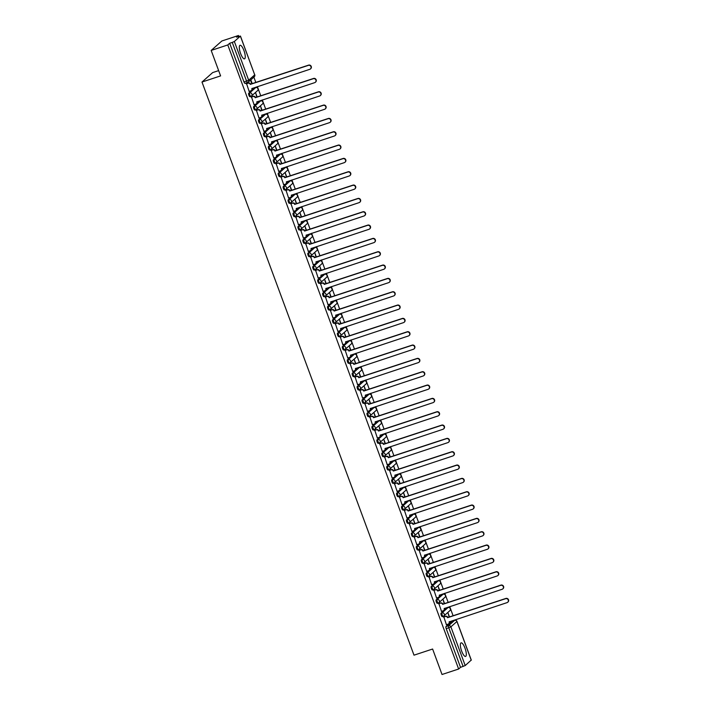 <?xml version="1.0" encoding="UTF-8"?>
<svg xmlns="http://www.w3.org/2000/svg" width="710" height="710" viewBox="0 0 710 710"><rect width="100%" height="100%" fill="white"/><g stroke="black" fill="none" stroke-linecap="round" stroke-linejoin="round"><path stroke-width="1.06" d="M464.997 648.168A7.153 2.059 71.7 0 0 461.083 642.852A7.153 2.059 71.7 0 0 461.669 651.114A7.153 2.059 71.7 0 0 465.574 656.439A7.153 2.059 71.7 0 0 464.997 648.168M243.947 50.587A7.153 2.059 71.7 0 0 240.033 45.271A7.153 2.059 71.7 0 0 240.61 53.543A7.153 2.059 71.7 0 0 244.524 58.859A7.153 2.059 71.7 0 0 243.947 50.587M447.229 607.822A1.837 0.524 71.7 0 0 447.167 607.831A1.837 0.524 71.7 0 0 447.114 607.866L441.07 613.209A1.837 0.524 71.7 0 0 441.274 615.295A1.837 0.524 71.7 0 0 442.277 616.662A1.837 0.524 71.7 0 0 442.33 616.626L443.129 616.369M442.303 594.492A1.837 0.524 71.7 0 0 442.232 594.501A1.837 0.524 71.7 0 0 442.179 594.536L436.135 599.879A1.837 0.524 71.7 0 0 436.339 601.965A1.837 0.524 71.7 0 0 437.342 603.331A1.837 0.524 71.7 0 0 437.404 603.296L438.194 603.038M437.369 581.162A1.837 0.524 71.7 0 0 437.307 581.17A1.837 0.524 71.7 0 0 437.245 581.197L431.201 586.549A1.837 0.524 71.7 0 0 431.405 588.634A1.837 0.524 71.7 0 0 432.408 590.001A1.837 0.524 71.7 0 0 432.47 589.966L433.26 589.699M432.434 567.822A1.837 0.524 71.7 0 0 432.372 567.831A1.837 0.524 71.7 0 0 432.31 567.867L426.275 573.21A1.837 0.524 71.7 0 0 426.479 575.304A1.837 0.524 71.7 0 0 427.482 576.662A1.837 0.524 71.7 0 0 427.535 576.635L428.334 576.369M427.509 554.492A1.837 0.524 71.7 0 0 427.438 554.501A1.837 0.524 71.7 0 0 427.385 554.537L421.341 559.879A1.837 0.524 71.7 0 0 421.545 561.965A1.837 0.524 71.7 0 0 422.548 563.332A1.837 0.524 71.7 0 0 422.601 563.296L423.4 563.039M422.574 541.162A1.837 0.524 71.7 0 0 422.503 541.171A1.837 0.524 71.7 0 0 422.45 541.197L416.406 546.549A1.837 0.524 71.7 0 0 416.61 548.635A1.837 0.524 71.7 0 0 417.613 550.001A1.837 0.524 71.7 0 0 417.675 549.966L418.465 549.7M417.64 527.832A1.837 0.524 71.7 0 0 417.578 527.832A1.837 0.524 71.7 0 0 417.515 527.867L411.472 533.219A1.837 0.524 71.7 0 0 411.685 535.304A1.837 0.524 71.7 0 0 412.688 536.662A1.837 0.524 71.7 0 0 412.741 536.636L413.539 536.37M412.705 514.493A1.837 0.524 71.7 0 0 412.643 514.501A1.837 0.524 71.7 0 0 412.59 514.537L406.546 519.88A1.837 0.524 71.7 0 0 406.75 521.965A1.837 0.524 71.7 0 0 407.753 523.332A1.837 0.524 71.7 0 0 407.806 523.297L408.605 523.039M407.78 501.162A1.837 0.524 71.7 0 0 407.709 501.171A1.837 0.524 71.7 0 0 407.655 501.207L401.611 506.549A1.837 0.524 71.7 0 0 401.816 508.635A1.837 0.524 71.7 0 0 402.818 510.002A1.837 0.524 71.7 0 0 402.881 509.966L403.67 509.709M402.845 487.832A1.837 0.524 71.7 0 0 402.783 487.841A1.837 0.524 71.7 0 0 402.721 487.868L396.677 493.219A1.837 0.524 71.7 0 0 396.89 495.305A1.837 0.524 71.7 0 0 397.884 496.672A1.837 0.524 71.7 0 0 397.946 496.636L398.736 496.37M397.911 474.493A1.837 0.524 71.7 0 0 397.848 474.502A1.837 0.524 71.7 0 0 397.786 474.537L391.751 479.88A1.837 0.524 71.7 0 0 391.955 481.975A1.837 0.524 71.7 0 0 392.958 483.332A1.837 0.524 71.7 0 0 393.012 483.306L393.81 483.04M392.985 461.163A1.837 0.524 71.7 0 0 392.914 461.172A1.837 0.524 71.7 0 0 392.861 461.207L386.817 466.55A1.837 0.524 71.7 0 0 387.021 468.635A1.837 0.524 71.7 0 0 388.024 470.002A1.837 0.524 71.7 0 0 388.077 469.967L388.876 469.709M388.05 447.832A1.837 0.524 71.7 0 0 387.98 447.841A1.837 0.524 71.7 0 0 387.926 447.868L381.882 453.22A1.837 0.524 71.7 0 0 382.086 455.305A1.837 0.524 71.7 0 0 383.089 456.672A1.837 0.524 71.7 0 0 383.151 456.636L383.941 456.37M383.116 434.502A1.837 0.524 71.7 0 0 383.054 434.502A1.837 0.524 71.7 0 0 382.992 434.538L376.957 439.889A1.837 0.524 71.7 0 0 377.161 441.975A1.837 0.524 71.7 0 0 378.164 443.342A1.837 0.524 71.7 0 0 378.217 443.306L379.016 443.04M378.181 421.163A1.837 0.524 71.7 0 0 378.119 421.172A1.837 0.524 71.7 0 0 378.066 421.207L372.022 426.55A1.837 0.524 71.7 0 0 372.226 428.636A1.837 0.524 71.7 0 0 373.229 430.003A1.837 0.524 71.7 0 0 373.283 429.976L374.081 429.71M373.256 407.833A1.837 0.524 71.7 0 0 373.185 407.842A1.837 0.524 71.7 0 0 373.132 407.877L367.088 413.22A1.837 0.524 71.7 0 0 367.292 415.306A1.837 0.524 71.7 0 0 368.295 416.672A1.837 0.524 71.7 0 0 368.357 416.637L369.147 416.38M368.321 394.503A1.837 0.524 71.7 0 0 368.259 394.511A1.837 0.524 71.7 0 0 368.197 394.538L362.153 399.89A1.837 0.524 71.7 0 0 362.366 401.975A1.837 0.524 71.7 0 0 363.36 403.342A1.837 0.524 71.7 0 0 363.422 403.307L364.212 403.04M363.387 381.172A1.837 0.524 71.7 0 0 363.325 381.172A1.837 0.524 71.7 0 0 363.272 381.208L357.228 386.551A1.837 0.524 71.7 0 0 357.432 388.645A1.837 0.524 71.7 0 0 358.435 390.003A1.837 0.524 71.7 0 0 358.488 389.976L359.287 389.71M358.461 367.833A1.837 0.524 71.7 0 0 358.39 367.842A1.837 0.524 71.7 0 0 358.337 367.878L352.293 373.22A1.837 0.524 71.7 0 0 352.497 375.306A1.837 0.524 71.7 0 0 353.5 376.673A1.837 0.524 71.7 0 0 353.553 376.637L354.352 376.38M353.527 354.503A1.837 0.524 71.7 0 0 353.465 354.512A1.837 0.524 71.7 0 0 353.402 354.547L347.359 359.89A1.837 0.524 71.7 0 0 347.563 361.976A1.837 0.524 71.7 0 0 348.566 363.342A1.837 0.524 71.7 0 0 348.628 363.307L349.418 363.05M348.592 341.173A1.837 0.524 71.7 0 0 348.53 341.182A1.837 0.524 71.7 0 0 348.468 341.208L342.433 346.56A1.837 0.524 71.7 0 0 342.637 348.645A1.837 0.524 71.7 0 0 343.64 350.012A1.837 0.524 71.7 0 0 343.693 349.977L344.492 349.711M343.667 327.834A1.837 0.524 71.7 0 0 343.596 327.842A1.837 0.524 71.7 0 0 343.542 327.878L337.498 333.221A1.837 0.524 71.7 0 0 337.703 335.315A1.837 0.524 71.7 0 0 338.705 336.673A1.837 0.524 71.7 0 0 338.759 336.647L339.558 336.38M338.732 314.503A1.837 0.524 71.7 0 0 338.661 314.512A1.837 0.524 71.7 0 0 338.608 314.548L332.564 319.89A1.837 0.524 71.7 0 0 332.768 321.976A1.837 0.524 71.7 0 0 333.771 323.343A1.837 0.524 71.7 0 0 333.833 323.307L334.623 323.05M333.798 301.173A1.837 0.524 71.7 0 0 333.736 301.182A1.837 0.524 71.7 0 0 333.673 301.209L327.63 306.56A1.837 0.524 71.7 0 0 327.842 308.646A1.837 0.524 71.7 0 0 328.836 310.013A1.837 0.524 71.7 0 0 328.899 309.977L329.697 309.711M328.863 287.843A1.837 0.524 71.7 0 0 328.801 287.843A1.837 0.524 71.7 0 0 328.748 287.878L322.704 293.23A1.837 0.524 71.7 0 0 322.908 295.316A1.837 0.524 71.7 0 0 323.911 296.673A1.837 0.524 71.7 0 0 323.964 296.647L324.763 296.381M323.938 274.504A1.837 0.524 71.7 0 0 323.866 274.513A1.837 0.524 71.7 0 0 323.813 274.548L317.769 279.891A1.837 0.524 71.7 0 0 317.973 281.976A1.837 0.524 71.7 0 0 318.976 283.343A1.837 0.524 71.7 0 0 319.038 283.308L319.828 283.05M319.003 261.173A1.837 0.524 71.7 0 0 318.941 261.182A1.837 0.524 71.7 0 0 318.879 261.218L312.835 266.561A1.837 0.524 71.7 0 0 313.039 268.646A1.837 0.524 71.7 0 0 314.042 270.013A1.837 0.524 71.7 0 0 314.104 269.977L314.894 269.72M314.068 247.843A1.837 0.524 71.7 0 0 314.006 247.852A1.837 0.524 71.7 0 0 313.944 247.879L307.909 253.23A1.837 0.524 71.7 0 0 308.113 255.316A1.837 0.524 71.7 0 0 309.116 256.683A1.837 0.524 71.7 0 0 309.169 256.647L309.968 256.381M309.143 234.504A1.837 0.524 71.7 0 0 309.072 234.513A1.837 0.524 71.7 0 0 309.019 234.548L302.975 239.891A1.837 0.524 71.7 0 0 303.179 241.986A1.837 0.524 71.7 0 0 304.182 243.344A1.837 0.524 71.7 0 0 304.235 243.317L305.034 243.051M304.208 221.174A1.837 0.524 71.7 0 0 304.137 221.183A1.837 0.524 71.7 0 0 304.084 221.218L298.04 226.561A1.837 0.524 71.7 0 0 298.244 228.647A1.837 0.524 71.7 0 0 299.247 230.013A1.837 0.524 71.7 0 0 299.309 229.978L300.099 229.72M299.274 207.844A1.837 0.524 71.7 0 0 299.212 207.852A1.837 0.524 71.7 0 0 299.15 207.879L293.106 213.231A1.837 0.524 71.7 0 0 293.319 215.316A1.837 0.524 71.7 0 0 294.322 216.683A1.837 0.524 71.7 0 0 294.375 216.648L295.174 216.381M294.339 194.513A1.837 0.524 71.7 0 0 294.277 194.513A1.837 0.524 71.7 0 0 294.224 194.549L288.18 199.9A1.837 0.524 71.7 0 0 288.384 201.986A1.837 0.524 71.7 0 0 289.387 203.353A1.837 0.524 71.7 0 0 289.44 203.317L290.239 203.051M289.414 181.174A1.837 0.524 71.7 0 0 289.343 181.183A1.837 0.524 71.7 0 0 289.289 181.219L283.246 186.561A1.837 0.524 71.7 0 0 283.45 188.647A1.837 0.524 71.7 0 0 284.453 190.014A1.837 0.524 71.7 0 0 284.515 189.987L285.305 189.721M284.479 167.844A1.837 0.524 71.7 0 0 284.417 167.853A1.837 0.524 71.7 0 0 284.355 167.888L278.311 173.231A1.837 0.524 71.7 0 0 278.515 175.317A1.837 0.524 71.7 0 0 279.518 176.684A1.837 0.524 71.7 0 0 279.58 176.648L280.37 176.391M279.545 154.514A1.837 0.524 71.7 0 0 279.483 154.523A1.837 0.524 71.7 0 0 279.42 154.549L273.385 159.901A1.837 0.524 71.7 0 0 273.59 161.987A1.837 0.524 71.7 0 0 274.592 163.353A1.837 0.524 71.7 0 0 274.646 163.318L275.445 163.052M274.619 141.184A1.837 0.524 71.7 0 0 274.548 141.184A1.837 0.524 71.7 0 0 274.495 141.219L268.451 146.562A1.837 0.524 71.7 0 0 268.655 148.656A1.837 0.524 71.7 0 0 269.658 150.014A1.837 0.524 71.7 0 0 269.711 149.987L270.51 149.721M269.685 127.844A1.837 0.524 71.7 0 0 269.614 127.853A1.837 0.524 71.7 0 0 269.56 127.889L263.517 133.232A1.837 0.524 71.7 0 0 263.721 135.317A1.837 0.524 71.7 0 0 264.723 136.684A1.837 0.524 71.7 0 0 264.786 136.648L265.575 136.391M264.75 114.514A1.837 0.524 71.7 0 0 264.688 114.523A1.837 0.524 71.7 0 0 264.626 114.559L258.591 119.901A1.837 0.524 71.7 0 0 258.795 121.987A1.837 0.524 71.7 0 0 259.798 123.354A1.837 0.524 71.7 0 0 259.851 123.318L260.65 123.061M259.816 101.184A1.837 0.524 71.7 0 0 259.753 101.193A1.837 0.524 71.7 0 0 259.7 101.219L253.656 106.571A1.837 0.524 71.7 0 0 253.861 108.657A1.837 0.524 71.7 0 0 254.863 110.023A1.837 0.524 71.7 0 0 254.917 109.988L255.715 109.722M254.89 87.845A1.837 0.524 71.7 0 0 254.819 87.854A1.837 0.524 71.7 0 0 254.766 87.889L248.722 93.232A1.837 0.524 71.7 0 0 248.926 95.326A1.837 0.524 71.7 0 0 249.929 96.684A1.837 0.524 71.7 0 0 249.991 96.658L250.781 96.391M453.14 615.854L449.714 606.588M448.205 602.515L444.779 593.258M443.271 589.185L439.845 579.919M438.345 575.854L434.919 566.589M433.411 562.524L429.985 553.259M428.476 549.185L425.05 539.919M423.55 535.855L420.116 526.589M418.616 522.524L415.19 513.259M413.681 509.185L410.256 499.929M408.747 495.855L405.321 486.59M403.821 482.525L400.396 473.259M398.887 469.195L395.461 459.929M393.952 455.855L390.527 446.59M389.027 442.525L385.601 433.26M384.092 429.195L380.666 419.93M379.158 415.856L375.732 406.599M374.232 402.526L370.798 393.26M369.298 389.195L365.872 379.93M364.363 375.865L360.937 366.6M359.429 362.526L356.003 353.269M354.503 349.196L351.077 339.93M349.568 335.865L346.143 326.6M344.634 322.535L341.208 313.27M339.708 309.196L336.274 299.931M334.774 295.866L331.348 286.6M329.839 282.536L326.414 273.27M324.905 269.196L321.479 259.94M319.979 255.866L316.553 246.601M315.045 242.536L311.619 233.27M310.11 229.206L306.685 219.94M305.185 215.867L301.75 206.601M300.25 202.536L296.824 193.271M295.316 189.206L291.89 179.941M290.381 175.867L286.955 166.61M285.455 162.537L282.03 153.271M280.521 149.207L277.095 139.941M275.586 135.876L272.161 126.611M270.661 122.537L267.226 113.28M265.726 109.207L262.301 99.941M260.792 95.877L257.366 86.611M255.857 82.546L253.861 77.141M238.808 36.432L238.462 35.5L236.572 37.169L240.45 36.059L234.353 41.491L248.677 80.203L254.721 74.861L240.397 36.148M218.644 70.618L212.663 72.589L201.986 82.04L220.597 75.899L211.181 50.428L227.786 44.943L458.633 669.015L442.028 674.5L432.612 649.029L414.001 655.17L201.986 82.04M211.181 50.428L221.857 40.985L238.462 35.5M471.209 660.105L465.21 665.563L460.524 667.347L446.208 628.634A1.837 0.524 -108.3 0 1 445.995 626.539L452.039 621.197L454.631 620.345A1.837 0.524 -108.3 0 1 454.684 620.309A1.837 0.524 -108.3 0 1 454.764 620.309M460.524 667.347L458.633 669.015M229.676 43.274L244 81.987L248.677 80.203A1.837 1.748 48.5 0 1 247.639 82.466A1.837 0.524 -108.3 0 1 247.586 82.502A1.837 0.524 -108.3 0 1 246.583 81.135L232.259 42.422L229.676 43.274L227.786 44.943M232.259 42.422L234.353 41.491M246.53 83.558L249.148 91.386M257.197 97.066L255.715 93.063L256.816 97.19M251.464 96.888L254.073 104.716M262.123 110.396L260.65 106.393L261.75 110.52M256.399 110.227L259.008 118.055M267.058 123.726L265.575 119.724L266.676 123.851M261.324 123.558L263.942 131.385M271.992 137.057L270.51 133.063L271.611 137.19M266.259 136.888L268.877 144.716M276.927 150.396L275.445 146.393L276.545 150.52M271.193 150.227L273.803 158.046M281.852 163.726L280.37 159.723L281.48 163.85M276.128 163.557L278.737 171.385M286.787 177.056L285.305 173.054L286.405 177.18M281.053 176.888L283.672 184.715M291.721 190.395L290.239 186.393L291.34 190.52M285.988 190.218L288.597 198.046M296.647 203.726L295.174 199.723L296.274 203.85M290.923 203.557L293.532 211.385M301.581 217.056L300.099 213.053L301.2 217.18M295.848 216.887L298.466 224.715M306.516 230.386L305.034 226.392L306.134 230.519M300.783 230.217L303.401 238.045M311.45 243.725L309.968 239.723L311.069 243.849M305.717 243.557L308.326 251.375M316.376 257.055L314.894 253.053L316.003 257.18M310.652 256.887L313.261 264.715M321.31 270.386L319.828 266.383L320.929 270.51M315.577 270.217L318.195 278.045M326.245 283.725L324.763 279.722L325.863 283.849M320.512 283.547L323.121 291.375M331.171 297.055L329.697 293.052L330.798 297.179M325.446 296.886L328.055 304.705M336.105 310.385L334.623 306.383L335.723 310.51M330.372 310.217L332.99 318.044M341.04 323.716L339.558 319.713L340.658 323.84M335.306 323.547L337.916 331.375M345.965 337.055L344.492 333.052L345.592 337.179M340.241 336.877L342.85 344.705M350.9 350.385L349.418 346.382L350.518 350.509M345.166 350.216L347.785 358.044M355.834 363.715L354.352 359.713L355.453 363.839M350.101 363.547L352.719 371.374M360.769 377.045L359.287 373.052L360.387 377.179M355.036 376.877L357.645 384.705M365.694 390.385L364.221 386.382L365.322 390.509M359.97 390.216L362.579 398.035M370.629 403.715L369.147 399.712L370.247 403.839M364.896 403.546L367.514 411.374M375.563 417.045L374.081 413.042L375.182 417.169M369.83 416.877L372.439 424.704M380.489 430.384L379.016 426.382L380.116 430.508M374.765 430.207L377.374 438.034M385.423 443.714L383.941 439.712L385.042 443.839M379.69 443.546L382.308 451.374M390.358 457.045L388.876 453.042L389.976 457.169M384.625 456.876L387.243 464.704M395.292 470.375L393.81 466.381L394.911 470.508M389.559 470.206L392.168 478.034M400.218 483.714L398.736 479.711L399.845 483.838M394.494 483.546L397.103 491.364M405.153 497.044L403.67 493.042L404.771 497.169M399.419 496.876L402.037 504.703M410.087 510.375L408.605 506.372L409.705 510.499M404.354 510.206L406.963 518.034M415.013 523.714L413.539 519.711L414.64 523.838M409.288 523.536L411.898 531.364M419.947 537.044L418.465 533.041L419.566 537.168M414.214 536.875L416.832 544.694M424.882 550.374L423.4 546.372L424.5 550.498M419.148 550.206L421.767 558.033M429.816 563.704L428.334 559.702L429.435 563.829M424.083 563.536L426.692 571.364M434.742 577.044L433.26 573.041L434.369 577.168M429.017 576.866L431.627 584.694M439.676 590.374L438.194 586.371L439.295 590.498M433.943 590.205L436.561 598.033M444.611 603.704L443.129 599.702L444.229 603.828M438.878 603.535L441.487 611.363M449.536 617.034L448.063 613.041L449.164 617.167M443.812 616.866L446.421 624.693M252.263 83.727L250.825 79.839M250.506 80.115L251.881 83.851M244 81.987A1.837 0.524 71.7 0 0 244.994 83.354A1.837 0.524 71.7 0 0 245.056 83.318L247.524 82.511M249.015 91.43L250.799 90.844A1.837 1.748 -131.5 0 0 251.828 88.581L309.782 69.314A2.112 2.006 -131.5 0 0 310.802 66.341A2.112 2.006 -131.5 0 0 308.335 65.382L250.284 84.392A1.837 1.748 -131.5 0 0 247.985 83.239L248.26 82.99A1.837 1.748 48.5 0 1 250.559 84.144L308.61 65.134A2.112 2.006 48.5 0 1 310.589 68.799M246.405 83.602L248.26 82.99M251.828 88.581L252.094 88.351A1.837 1.748 48.5 0 1 251.509 90.374M246.201 83.824L247.985 83.239M253.949 104.76L255.724 104.175A1.837 1.748 -131.5 0 0 256.763 101.912L314.716 82.644A2.112 2.006 -131.5 0 0 315.737 79.68A2.112 2.006 -131.5 0 0 313.261 78.712L255.218 97.723A1.837 1.748 -131.5 0 0 252.911 96.569L253.195 96.32A1.837 1.748 48.5 0 1 255.493 97.483L313.545 78.464A2.112 2.006 48.5 0 1 315.524 82.129M251.34 96.933L253.195 96.32M257.047 101.681A1.837 1.748 48.5 0 1 256.443 103.713M251.136 97.155L252.911 96.569M258.884 118.091L260.659 117.505A1.837 1.748 -131.5 0 0 261.697 115.251L319.651 95.974A2.112 2.006 -131.5 0 0 320.663 93.01A2.112 2.006 -131.5 0 0 318.195 92.043L260.144 111.062A1.837 1.748 -131.5 0 0 257.845 109.899L258.12 109.659A1.837 1.748 48.5 0 1 260.428 110.813L318.47 91.794A2.112 2.006 48.5 0 1 320.45 95.459M256.266 110.263L258.12 109.659M261.981 115.011A1.837 1.748 48.5 0 1 261.378 117.043M256.07 110.485L257.845 109.899M263.809 131.43L265.593 130.844A1.837 1.748 -131.5 0 0 266.632 128.581L324.585 109.304A2.112 2.006 -131.5 0 0 325.597 106.34A2.112 2.006 -131.5 0 0 323.13 105.373L265.079 124.392A1.837 1.748 -131.5 0 0 262.78 123.229L263.055 122.99A1.837 1.748 48.5 0 1 265.354 124.143L323.405 105.133A2.112 2.006 48.5 0 1 325.384 108.79M261.2 123.602L263.055 122.99M266.907 128.341A1.837 1.748 48.5 0 1 266.303 130.374M260.996 123.824L262.78 123.229M268.744 144.76L270.528 144.174A1.837 1.748 -131.5 0 0 271.557 141.911L329.511 122.644A2.112 2.006 -131.5 0 0 330.532 119.679A2.112 2.006 -131.5 0 0 328.055 118.712L270.013 137.722A1.837 1.748 -131.5 0 0 267.705 136.569L267.989 136.32A1.837 1.748 48.5 0 1 270.288 137.483L328.339 118.463A2.112 2.006 48.5 0 1 330.319 122.129M266.135 136.932L267.989 136.32M271.557 141.911L271.823 141.68A1.837 1.748 48.5 0 1 271.238 143.704M265.93 137.154L267.705 136.569M273.678 158.09L275.453 157.505A1.837 1.748 -131.5 0 0 276.492 155.241L334.445 135.974A2.112 2.006 -131.5 0 0 335.466 133.01A2.112 2.006 -131.5 0 0 332.99 132.042L274.939 151.061A1.837 1.748 -131.5 0 0 272.64 149.899L272.915 149.65A1.837 1.748 48.5 0 1 275.223 150.813L333.265 131.794A2.112 2.006 48.5 0 1 335.253 135.459M271.06 150.263L272.915 149.65M276.492 155.241L276.749 155.02A1.837 1.748 48.5 0 1 276.172 157.043M270.865 150.484L272.64 149.899M278.613 171.421L280.388 170.835A1.837 1.748 -131.5 0 0 281.426 168.581L339.38 149.304A2.112 2.006 -131.5 0 0 340.392 146.34A2.112 2.006 -131.5 0 0 337.924 145.373L279.873 164.392A1.837 1.748 -131.5 0 0 277.575 163.229L277.85 162.989A1.837 1.748 48.5 0 1 280.148 164.143L338.2 145.133A2.112 2.006 48.5 0 1 340.179 148.789M275.995 163.602L277.85 162.989M281.426 168.581L281.684 168.35A1.837 1.748 48.5 0 1 281.107 170.373M275.799 163.815L277.575 163.229M283.538 184.76L285.322 184.174A1.837 1.748 -131.5 0 0 286.352 181.911L344.306 162.643A2.112 2.006 -131.5 0 0 345.326 159.67A2.112 2.006 -131.5 0 0 342.859 158.712L284.808 177.722A1.837 1.748 -131.5 0 0 282.509 176.568L282.784 176.32A1.837 1.748 48.5 0 1 285.083 177.473L343.134 158.463A2.112 2.006 48.5 0 1 345.113 162.129M280.929 176.932L282.784 176.32M286.352 181.911L286.618 181.68A1.837 1.748 48.5 0 1 286.032 183.704M280.725 177.154L282.509 176.568M288.473 198.09L290.248 197.504A1.837 1.748 -131.5 0 0 291.286 195.241L349.24 175.974A2.112 2.006 -131.5 0 0 350.261 173.009A2.112 2.006 -131.5 0 0 347.785 172.042L289.742 191.052A1.837 1.748 -131.5 0 0 287.435 189.898L287.719 189.65A1.837 1.748 48.5 0 1 290.017 190.812L348.069 171.793A2.112 2.006 48.5 0 1 350.048 175.459M285.864 190.262L287.719 189.65M291.57 195.01A1.837 1.748 48.5 0 1 290.967 197.034M285.66 190.484L287.435 189.898M293.408 211.42L295.183 210.834A1.837 1.748 -131.5 0 0 296.221 208.58L354.175 189.304A2.112 2.006 -131.5 0 0 355.186 186.339A2.112 2.006 -131.5 0 0 352.719 185.372L294.668 204.391A1.837 1.748 -131.5 0 0 292.369 203.229L292.644 202.98A1.837 1.748 48.5 0 1 294.952 204.143L352.994 185.124A2.112 2.006 48.5 0 1 354.973 188.789M290.789 203.593L292.644 202.98M296.505 208.341A1.837 1.748 48.5 0 1 295.901 210.373M290.594 203.814L292.369 203.229M298.333 224.759L300.117 224.165A1.837 1.748 -131.5 0 0 301.155 221.91L359.109 202.634A2.112 2.006 -131.5 0 0 360.121 199.67A2.112 2.006 -131.5 0 0 357.654 198.702L299.602 217.721A1.837 1.748 -131.5 0 0 297.304 216.559L297.579 216.319A1.837 1.748 48.5 0 1 299.877 217.473L357.929 198.463A2.112 2.006 48.5 0 1 359.908 202.119M295.724 216.932L297.579 216.319M301.43 221.671A1.837 1.748 48.5 0 1 300.827 223.703M295.52 217.154L297.304 216.559M303.268 238.09L305.043 237.504A1.837 1.748 -131.5 0 0 306.081 235.241L364.035 215.973A2.112 2.006 -131.5 0 0 365.055 213A2.112 2.006 -131.5 0 0 362.579 212.041L304.537 231.052A1.837 1.748 -131.5 0 0 302.229 229.898L302.513 229.649A1.837 1.748 48.5 0 1 304.812 230.812L362.863 211.793A2.112 2.006 48.5 0 1 364.842 215.458M300.658 230.262L302.513 229.649M306.081 235.241L306.347 235.01A1.837 1.748 48.5 0 1 305.761 237.033M300.454 230.484L302.229 229.898M308.202 251.42L309.977 250.834A1.837 1.748 -131.5 0 0 311.015 248.571L368.969 229.303A2.112 2.006 -131.5 0 0 369.981 226.339A2.112 2.006 -131.5 0 0 367.514 225.372L309.462 244.382A1.837 1.748 -131.5 0 0 307.164 243.228L307.439 242.98A1.837 1.748 48.5 0 1 309.746 244.142L367.789 225.123A2.112 2.006 48.5 0 1 369.777 228.789M305.584 243.592L307.439 242.98M311.015 248.571L311.273 248.34A1.837 1.748 48.5 0 1 310.696 250.373M305.389 243.814L307.164 243.228M313.137 264.75L314.912 264.164A1.837 1.748 -131.5 0 0 315.95 261.91L373.904 242.634A2.112 2.006 -131.5 0 0 374.915 239.669A2.112 2.006 -131.5 0 0 372.448 238.702L314.397 257.721A1.837 1.748 -131.5 0 0 312.098 256.558L312.373 256.319A1.837 1.748 48.5 0 1 314.672 257.473L372.723 238.462A2.112 2.006 48.5 0 1 374.702 242.119M310.518 256.931L312.373 256.319M315.95 261.91L316.207 261.679A1.837 1.748 48.5 0 1 315.63 263.703M310.323 257.144L312.098 256.558M318.062 278.089L319.846 277.503A1.837 1.748 -131.5 0 0 320.876 275.24L378.829 255.964A2.112 2.006 -131.5 0 0 379.85 253A2.112 2.006 -131.5 0 0 377.383 252.032L319.331 271.051A1.837 1.748 -131.5 0 0 317.033 269.898L317.308 269.649A1.837 1.748 48.5 0 1 319.606 270.803L377.658 251.793A2.112 2.006 48.5 0 1 379.637 255.449M315.453 270.261L317.308 269.649M320.876 275.24L321.142 275.01A1.837 1.748 48.5 0 1 320.556 277.033M315.249 270.483L317.033 269.898M322.997 291.419L324.772 290.834A1.837 1.748 -131.5 0 0 325.81 288.571L383.764 269.303A2.112 2.006 -131.5 0 0 384.784 266.339A2.112 2.006 -131.5 0 0 382.308 265.371L324.266 284.382A1.837 1.748 -131.5 0 0 321.958 283.228L322.242 282.979A1.837 1.748 48.5 0 1 324.541 284.142L382.583 265.123A2.112 2.006 48.5 0 1 384.571 268.788M320.387 283.592L322.242 282.979M326.094 288.34A1.837 1.748 48.5 0 1 325.491 290.363M320.183 283.814L321.958 283.228M327.931 304.75L329.706 304.164A1.837 1.748 -131.5 0 0 330.745 301.901L388.698 282.633A2.112 2.006 -131.5 0 0 389.71 279.669A2.112 2.006 -131.5 0 0 387.243 278.702L329.192 297.721A1.837 1.748 -131.5 0 0 326.893 296.558L327.168 296.31A1.837 1.748 48.5 0 1 329.476 297.472L387.518 278.453A2.112 2.006 48.5 0 1 389.497 282.118M325.313 296.922L327.168 296.31M331.02 301.67A1.837 1.748 48.5 0 1 330.425 303.702M325.118 297.144L326.893 296.558M332.857 318.089L334.641 317.494A1.837 1.748 -131.5 0 0 335.679 315.24L393.633 295.964A2.112 2.006 -131.5 0 0 394.645 292.999A2.112 2.006 -131.5 0 0 392.177 292.032L334.126 311.051A1.837 1.748 -131.5 0 0 331.827 309.888L332.102 309.649A1.837 1.748 48.5 0 1 334.401 310.802L392.452 291.792A2.112 2.006 48.5 0 1 394.432 295.449M330.248 310.261L332.102 309.649M335.954 315A1.837 1.748 48.5 0 1 335.351 317.033M330.043 310.474L331.827 309.888M337.791 331.419L339.566 330.833A1.837 1.748 -131.5 0 0 340.605 328.57L398.558 309.303A2.112 2.006 -131.5 0 0 399.579 306.329A2.112 2.006 -131.5 0 0 397.103 305.371L339.06 324.381A1.837 1.748 -131.5 0 0 336.753 323.227L337.037 322.979A1.837 1.748 48.5 0 1 339.336 324.133L397.387 305.123A2.112 2.006 48.5 0 1 399.366 308.788M335.182 323.591L337.037 322.979M340.889 328.331A1.837 1.748 48.5 0 1 340.285 330.363M334.978 323.813L336.753 323.227M342.726 344.749L344.501 344.164A1.837 1.748 -131.5 0 0 345.539 341.9L403.493 322.633A2.112 2.006 -131.5 0 0 404.505 319.669A2.112 2.006 -131.5 0 0 402.037 318.701L343.986 337.711A1.837 1.748 -131.5 0 0 341.688 336.558L341.963 336.309A1.837 1.748 48.5 0 1 344.27 337.472L402.313 318.453A2.112 2.006 48.5 0 1 404.301 322.118M340.108 336.922L341.963 336.309M345.539 341.9L345.797 341.67A1.837 1.748 48.5 0 1 345.22 343.702M339.912 337.143L341.688 336.558M347.66 358.08L349.435 357.494A1.837 1.748 -131.5 0 0 350.474 355.24L408.427 335.963A2.112 2.006 -131.5 0 0 409.439 332.999A2.112 2.006 -131.5 0 0 406.972 332.031L348.921 351.051A1.837 1.748 -131.5 0 0 346.622 349.888L346.897 349.639A1.837 1.748 48.5 0 1 349.196 350.802L407.247 331.783A2.112 2.006 48.5 0 1 409.226 335.448M345.042 350.252L346.897 349.639M350.474 355.24L350.731 355.009A1.837 1.748 48.5 0 1 350.145 357.032M344.847 350.474L346.622 349.888M352.586 371.419L354.37 370.833A1.837 1.748 -131.5 0 0 355.399 368.57L413.353 349.293A2.112 2.006 -131.5 0 0 414.374 346.329A2.112 2.006 -131.5 0 0 411.898 345.362L353.855 364.381A1.837 1.748 -131.5 0 0 351.556 363.218L351.832 362.979A1.837 1.748 48.5 0 1 354.13 364.132L412.182 345.122A2.112 2.006 48.5 0 1 414.161 348.779M349.977 363.591L351.832 362.979M355.683 368.33A1.837 1.748 48.5 0 1 355.08 370.363M349.773 363.813L351.556 363.218M357.52 384.749L359.295 384.163A1.837 1.748 -131.5 0 0 360.334 381.9L418.288 362.632A2.112 2.006 -131.5 0 0 419.308 359.668A2.112 2.006 -131.5 0 0 416.832 358.701L358.79 377.711A1.837 1.748 -131.5 0 0 356.482 376.557L356.766 376.309A1.837 1.748 48.5 0 1 359.065 377.471L417.107 358.452A2.112 2.006 48.5 0 1 419.095 362.118M354.911 376.921L356.766 376.309M360.618 381.661A1.837 1.748 48.5 0 1 360.014 383.693M354.707 377.143L356.482 376.557M362.455 398.079L364.23 397.493A1.837 1.748 -131.5 0 0 365.268 395.23L423.222 375.963A2.112 2.006 -131.5 0 0 424.234 372.998A2.112 2.006 -131.5 0 0 421.767 372.031L363.715 391.05A1.837 1.748 -131.5 0 0 361.417 389.888L361.692 389.639A1.837 1.748 48.5 0 1 363.999 390.802L422.042 371.783A2.112 2.006 48.5 0 1 424.021 375.448M359.837 390.252L361.692 389.639M365.543 395A1.837 1.748 48.5 0 1 364.949 397.032M359.642 390.473L361.417 389.888M367.381 411.409L369.164 410.824A1.837 1.748 -131.5 0 0 370.203 408.57L428.148 389.293A2.112 2.006 -131.5 0 0 429.168 386.329A2.112 2.006 -131.5 0 0 426.701 385.361L368.65 404.38A1.837 1.748 -131.5 0 0 366.351 403.218L366.626 402.978A1.837 1.748 48.5 0 1 368.925 404.132L426.976 385.122A2.112 2.006 48.5 0 1 428.955 388.778M364.771 403.591L366.626 402.978M370.478 408.33A1.837 1.748 48.5 0 1 369.874 410.362M364.567 403.804L366.351 403.218M372.315 424.749L374.09 424.163A1.837 1.748 -131.5 0 0 375.128 421.9L433.082 402.632A2.112 2.006 -131.5 0 0 434.103 399.659A2.112 2.006 -131.5 0 0 431.627 398.7L373.584 417.711A1.837 1.748 -131.5 0 0 371.277 416.557L371.561 416.308A1.837 1.748 48.5 0 1 373.859 417.462L431.911 398.452A2.112 2.006 48.5 0 1 433.89 402.117M369.706 416.921L371.561 416.308M375.412 421.66A1.837 1.748 48.5 0 1 374.809 423.692M369.502 417.143L371.277 416.557M377.25 438.079L379.025 437.493A1.837 1.748 -131.5 0 0 380.063 435.23L438.017 415.962A2.112 2.006 -131.5 0 0 439.029 412.998A2.112 2.006 -131.5 0 0 436.561 412.031L378.51 431.041A1.837 1.748 -131.5 0 0 376.211 429.887L376.486 429.639A1.837 1.748 48.5 0 1 378.794 430.801L436.836 411.782A2.112 2.006 48.5 0 1 438.815 415.448M374.631 430.251L376.486 429.639M380.063 435.23L380.32 434.999A1.837 1.748 48.5 0 1 379.743 437.023M374.436 430.473L376.211 429.887M382.184 451.409L383.959 450.823A1.837 1.748 -131.5 0 0 384.998 448.569L442.951 429.293A2.112 2.006 -131.5 0 0 443.963 426.328A2.112 2.006 -131.5 0 0 441.496 425.361L383.444 444.38A1.837 1.748 -131.5 0 0 381.146 443.217L381.421 442.969A1.837 1.748 48.5 0 1 383.719 444.132L441.771 425.112A2.112 2.006 48.5 0 1 443.75 428.778M379.566 443.581L381.421 442.969M384.998 448.569L385.255 448.338A1.837 1.748 48.5 0 1 384.669 450.362M379.362 443.803L381.146 443.217M387.11 464.748L388.894 464.154A1.837 1.748 -131.5 0 0 389.923 461.899L447.877 442.623A2.112 2.006 -131.5 0 0 448.897 439.659A2.112 2.006 -131.5 0 0 446.421 438.691L388.379 457.71A1.837 1.748 -131.5 0 0 386.071 456.548L386.355 456.308A1.837 1.748 48.5 0 1 388.654 457.462L446.705 438.452A2.112 2.006 48.5 0 1 448.684 442.108M384.5 456.921L386.355 456.308M389.923 461.899L390.189 461.669A1.837 1.748 48.5 0 1 389.604 463.692M384.296 457.142L386.071 456.548M392.044 478.078L393.819 477.493A1.837 1.748 -131.5 0 0 394.858 475.23L452.811 455.962A2.112 2.006 -131.5 0 0 453.832 452.989A2.112 2.006 -131.5 0 0 451.356 452.03L393.313 471.041A1.837 1.748 -131.5 0 0 391.006 469.887L391.281 469.638A1.837 1.748 48.5 0 1 393.589 470.801L451.631 451.782A2.112 2.006 48.5 0 1 453.619 455.447M389.426 470.251L391.281 469.638M395.142 474.99A1.837 1.748 48.5 0 1 394.538 477.022M389.231 470.473L391.006 469.887M396.979 491.409L398.754 490.823A1.837 1.748 -131.5 0 0 399.792 488.56L457.746 469.292A2.112 2.006 -131.5 0 0 458.758 466.328A2.112 2.006 -131.5 0 0 456.29 465.361L398.239 484.371A1.837 1.748 -131.5 0 0 395.94 483.217L396.215 482.969A1.837 1.748 48.5 0 1 398.514 484.131L456.566 465.112A2.112 2.006 48.5 0 1 458.545 468.778M394.361 483.581L396.215 482.969M400.067 488.329A1.837 1.748 48.5 0 1 399.473 490.361M394.165 483.803L395.94 483.217M401.904 504.739L403.688 504.153A1.837 1.748 -131.5 0 0 404.718 501.899L462.672 482.622A2.112 2.006 -131.5 0 0 463.692 479.658A2.112 2.006 -131.5 0 0 461.225 478.691L403.173 497.71A1.837 1.748 -131.5 0 0 400.875 496.547L401.15 496.308A1.837 1.748 48.5 0 1 403.449 497.461L461.5 478.451A2.112 2.006 48.5 0 1 463.479 482.108M399.295 496.92L401.15 496.308M405.002 501.659A1.837 1.748 48.5 0 1 404.398 503.692M399.091 497.133L400.875 496.547M406.839 518.078L408.614 517.492A1.837 1.748 -131.5 0 0 409.652 515.229L467.606 495.953A2.112 2.006 -131.5 0 0 468.627 492.988A2.112 2.006 -131.5 0 0 466.15 492.021L408.108 511.04A1.837 1.748 -131.5 0 0 405.8 509.886L406.084 509.638A1.837 1.748 48.5 0 1 408.383 510.792L466.434 491.781A2.112 2.006 48.5 0 1 468.414 495.438M404.23 510.25L406.084 509.638M409.936 514.99A1.837 1.748 48.5 0 1 409.333 517.022M404.025 510.472L405.8 509.886M411.773 531.408L413.548 530.823A1.837 1.748 -131.5 0 0 414.587 528.559L472.541 509.292A2.112 2.006 -131.5 0 0 473.552 506.328A2.112 2.006 -131.5 0 0 471.085 505.36L413.034 524.37A1.837 1.748 -131.5 0 0 410.735 523.217L411.01 522.968A1.837 1.748 48.5 0 1 413.318 524.131L471.36 505.112A2.112 2.006 48.5 0 1 473.339 508.777M409.155 523.581L411.01 522.968M414.587 528.559L414.844 528.329A1.837 1.748 48.5 0 1 414.267 530.352M408.96 523.803L410.735 523.217M416.699 544.739L418.483 544.153A1.837 1.748 -131.5 0 0 419.521 541.89L477.475 522.622A2.112 2.006 -131.5 0 0 478.487 519.658A2.112 2.006 -131.5 0 0 476.019 518.691L417.968 537.71A1.837 1.748 -131.5 0 0 415.669 536.547L415.945 536.298A1.837 1.748 48.5 0 1 418.243 537.461L476.295 518.442A2.112 2.006 48.5 0 1 478.274 522.107M414.09 536.911L415.945 536.298M419.796 541.659A1.837 1.748 48.5 0 1 419.193 543.691M413.886 537.133L415.669 536.547M421.633 558.078L423.408 557.483A1.837 1.748 -131.5 0 0 424.447 555.229L482.401 535.952A2.112 2.006 -131.5 0 0 483.421 532.988A2.112 2.006 -131.5 0 0 480.945 532.021L422.903 551.04A1.837 1.748 -131.5 0 0 420.595 549.877L420.879 549.638A1.837 1.748 48.5 0 1 423.178 550.791L481.229 531.781A2.112 2.006 48.5 0 1 483.208 535.438M419.024 550.25L420.879 549.638M424.447 555.229L424.713 554.998A1.837 1.748 48.5 0 1 424.127 557.022M418.82 550.463L420.595 549.877M426.568 571.408L428.343 570.822A1.837 1.748 -131.5 0 0 429.381 568.559L487.335 549.291A2.112 2.006 -131.5 0 0 488.356 546.318A2.112 2.006 -131.5 0 0 485.88 545.36L427.828 564.37A1.837 1.748 -131.5 0 0 425.53 563.216L425.805 562.968A1.837 1.748 48.5 0 1 428.112 564.122L486.155 545.111A2.112 2.006 48.5 0 1 488.143 548.777M423.95 563.58L425.805 562.968M429.665 568.319A1.837 1.748 48.5 0 1 429.062 570.352M423.755 563.802L425.53 563.216M431.502 584.738L433.277 584.153A1.837 1.748 -131.5 0 0 434.316 581.889L492.27 562.622A2.112 2.006 -131.5 0 0 493.281 559.658A2.112 2.006 -131.5 0 0 490.814 558.69L432.763 577.7A1.837 1.748 -131.5 0 0 430.464 576.547L430.739 576.298A1.837 1.748 48.5 0 1 433.038 577.461L491.089 558.442A2.112 2.006 48.5 0 1 493.068 562.107M428.884 576.91L430.739 576.298M434.591 581.659A1.837 1.748 48.5 0 1 433.996 583.691M428.689 577.132L430.464 576.547M436.428 598.068L438.212 597.483A1.837 1.748 -131.5 0 0 439.241 595.228L497.195 575.952A2.112 2.006 -131.5 0 0 498.216 572.988A2.112 2.006 -131.5 0 0 495.749 572.02L437.697 591.039A1.837 1.748 -131.5 0 0 435.399 589.877L435.674 589.628A1.837 1.748 48.5 0 1 437.972 590.791L496.024 571.772A2.112 2.006 48.5 0 1 498.003 575.437M433.819 590.241L435.674 589.628M439.525 594.989A1.837 1.748 48.5 0 1 438.922 597.021M433.615 590.463L435.399 589.877M441.363 611.408L443.138 610.822A1.837 1.748 -131.5 0 0 444.176 608.559L502.13 589.282A2.112 2.006 -131.5 0 0 503.15 586.318A2.112 2.006 -131.5 0 0 500.674 585.351L442.632 604.37A1.837 1.748 -131.5 0 0 440.324 603.207L440.608 602.967A1.837 1.748 48.5 0 1 442.907 604.121L500.958 585.111A2.112 2.006 48.5 0 1 502.937 588.767M438.753 603.58L440.608 602.967M444.46 608.319A1.837 1.748 48.5 0 1 443.856 610.351M438.549 603.802L440.324 603.207M446.297 624.738L448.072 624.152A1.837 1.748 -131.5 0 0 449.111 621.889L507.064 602.621A2.112 2.006 -131.5 0 0 508.076 599.657A2.112 2.006 -131.5 0 0 505.609 598.69L447.557 617.7A1.837 1.748 -131.5 0 0 445.259 616.546L445.534 616.298A1.837 1.748 48.5 0 1 447.841 617.46L505.884 598.441A2.112 2.006 48.5 0 1 507.863 602.107M443.679 616.91L445.534 616.298M449.111 621.889L449.368 621.658A1.837 1.748 48.5 0 1 448.791 623.682M443.484 617.132L445.259 616.546M447.114 607.866L448.028 607.565A1.837 1.748 -131.5 0 1 449.874 610.644L443.83 615.996A1.837 1.748 -131.5 0 1 443.253 616.324A1.837 0.524 -108.3 0 1 443.191 616.36A1.837 0.524 -108.3 0 1 442.188 614.993A1.837 0.524 -108.3 0 1 441.984 612.908L448.028 607.565A1.837 0.524 -108.3 0 1 448.081 607.529A1.837 0.524 -108.3 0 1 448.161 607.52M441.07 613.209L441.984 612.908A1.837 1.748 48.5 0 1 444.291 614.07A1.837 1.748 -131.5 0 1 443.83 615.996A1.837 1.837 0 0 1 443.191 616.36L442.277 616.662M442.179 594.536L443.093 594.226A1.837 1.748 -131.5 0 1 444.948 597.314L438.904 602.657A1.837 1.748 -131.5 0 1 438.318 602.994A1.837 0.524 -108.3 0 1 438.265 603.03A1.837 0.524 -108.3 0 1 437.262 601.663A1.837 0.524 -108.3 0 1 437.049 599.577L443.093 594.226A1.837 0.524 -108.3 0 1 443.155 594.199A1.837 0.524 -108.3 0 1 443.235 594.19M436.135 599.879L437.049 599.577A1.837 1.748 48.5 0 1 439.357 600.731A1.837 1.748 -131.5 0 1 438.904 602.657A1.837 1.837 0 0 1 438.265 603.03L437.342 603.331M437.245 581.197L438.168 580.895A1.837 1.748 -131.5 0 1 440.014 583.984L433.97 589.327A1.837 1.748 -131.5 0 1 433.384 589.664A1.837 0.524 -108.3 0 1 433.331 589.691A1.837 0.524 -108.3 0 1 432.328 588.333A1.837 0.524 -108.3 0 1 432.124 586.238L438.168 580.895A1.837 0.524 -108.3 0 1 438.221 580.86A1.837 0.524 -108.3 0 1 438.301 580.86M431.201 586.549L432.124 586.238A1.837 1.748 48.5 0 1 434.422 587.401A1.837 1.748 -131.5 0 1 433.97 589.327A1.837 1.837 0 0 1 433.331 589.691L432.408 590.001M432.31 567.867L433.233 567.565A1.837 1.748 -131.5 0 1 435.079 570.645L429.035 575.996A1.837 1.748 -131.5 0 1 428.458 576.325A1.837 0.524 -108.3 0 1 428.396 576.36A1.837 0.524 -108.3 0 1 427.393 574.993A1.837 0.524 -108.3 0 1 427.189 572.908L433.233 567.565A1.837 0.524 -108.3 0 1 433.286 567.53A1.837 0.524 -108.3 0 1 433.366 567.521M426.275 573.21L427.189 572.908A1.837 1.748 48.5 0 1 429.488 574.071A1.837 1.748 -131.5 0 1 429.035 575.996A1.837 1.837 0 0 1 428.396 576.36L427.482 576.662M427.385 554.537L428.299 554.235A1.837 1.748 -131.5 0 1 430.145 557.314L424.11 562.657A1.837 1.748 -131.5 0 1 423.524 562.995A1.837 0.524 -108.3 0 1 423.462 563.03A1.837 0.524 -108.3 0 1 422.459 561.663A1.837 0.524 -108.3 0 1 422.255 559.578L428.299 554.235A1.837 0.524 -108.3 0 1 428.361 554.199A1.837 0.524 -108.3 0 1 428.441 554.191M421.341 559.879L422.255 559.578A1.837 1.748 48.5 0 1 424.562 560.731A1.837 1.748 -131.5 0 1 424.11 562.657A1.837 1.837 0 0 1 423.462 563.03L422.548 563.332M422.45 541.197L423.364 540.896A1.837 1.748 -131.5 0 1 425.219 543.984L419.175 549.327A1.837 1.748 -131.5 0 1 418.589 549.664A1.837 0.524 -108.3 0 1 418.536 549.7A1.837 0.524 -108.3 0 1 417.533 548.333A1.837 0.524 -108.3 0 1 417.329 546.247L423.364 540.896A1.837 0.524 -108.3 0 1 423.426 540.869A1.837 0.524 -108.3 0 1 423.506 540.86M416.406 546.549L417.329 546.247A1.837 1.748 48.5 0 1 419.628 547.401A1.837 1.748 -131.5 0 1 419.175 549.327A1.837 1.837 0 0 1 418.536 549.7L417.613 550.001M417.515 527.867L418.438 527.566A1.837 1.748 -131.5 0 1 420.284 530.645L414.241 535.997A1.837 1.748 -131.5 0 1 413.655 536.334A1.837 0.524 -108.3 0 1 413.602 536.361A1.837 0.524 -108.3 0 1 412.599 535.003A1.837 0.524 -108.3 0 1 412.395 532.908L418.438 527.566A1.837 0.524 -108.3 0 1 418.492 527.53A1.837 0.524 -108.3 0 1 418.572 527.53M411.472 533.219L412.395 532.908A1.837 1.748 48.5 0 1 414.693 534.071A1.837 1.748 -131.5 0 1 414.241 535.997A1.837 1.837 0 0 1 413.602 536.361L412.688 536.662M412.59 514.537L413.504 514.235A1.837 1.748 -131.5 0 1 415.35 517.315L409.306 522.666A1.837 1.748 -131.5 0 1 408.729 522.995A1.837 0.524 -108.3 0 1 408.667 523.03A1.837 0.524 -108.3 0 1 407.664 521.664A1.837 0.524 -108.3 0 1 407.46 519.578L413.504 514.235A1.837 0.524 -108.3 0 1 413.557 514.2A1.837 0.524 -108.3 0 1 413.637 514.191M406.546 519.88L407.46 519.578A1.837 1.748 48.5 0 1 409.768 520.741A1.837 1.748 -131.5 0 1 409.306 522.666A1.837 1.837 0 0 1 408.667 523.03L407.753 523.332M407.655 501.207L408.57 500.896A1.837 1.748 -131.5 0 1 410.424 503.985L404.38 509.327A1.837 1.748 -131.5 0 1 403.795 509.665A1.837 0.524 -108.3 0 1 403.741 509.7A1.837 0.524 -108.3 0 1 402.739 508.333A1.837 0.524 -108.3 0 1 402.534 506.248L408.57 500.896A1.837 0.524 -108.3 0 1 408.632 500.869A1.837 0.524 -108.3 0 1 408.711 500.861M401.611 506.549L402.534 506.248A1.837 1.748 48.5 0 1 404.833 507.401A1.837 1.748 -131.5 0 1 404.38 509.327A1.837 1.837 0 0 1 403.741 509.7L402.818 510.002M402.721 487.868L403.644 487.566A1.837 1.748 -131.5 0 1 405.49 490.654L399.446 495.997A1.837 1.748 -131.5 0 1 398.86 496.334A1.837 0.524 -108.3 0 1 398.807 496.37A1.837 0.524 -108.3 0 1 397.804 495.003A1.837 0.524 -108.3 0 1 397.6 492.917L403.644 487.566A1.837 0.524 -108.3 0 1 403.697 487.53A1.837 0.524 -108.3 0 1 403.777 487.53M396.677 493.219L397.6 492.917A1.837 1.748 48.5 0 1 399.899 494.071A1.837 1.748 -131.5 0 1 399.446 495.997A1.837 1.837 0 0 1 398.807 496.37L397.884 496.672M397.786 474.537L398.709 474.236A1.837 1.748 -131.5 0 1 400.555 477.315L394.511 482.667A1.837 1.748 -131.5 0 1 393.935 482.995A1.837 0.524 -108.3 0 1 393.873 483.031A1.837 0.524 -108.3 0 1 392.87 481.664A1.837 0.524 -108.3 0 1 392.665 479.578L398.709 474.236A1.837 0.524 -108.3 0 1 398.763 474.2A1.837 0.524 -108.3 0 1 398.842 474.2M391.751 479.88L392.665 479.578A1.837 1.748 48.5 0 1 394.964 480.741A1.837 1.748 -131.5 0 1 394.511 482.667A1.837 1.837 0 0 1 393.873 483.031L392.958 483.332M392.861 461.207L393.775 460.905A1.837 1.748 -131.5 0 1 395.621 463.985L389.586 469.328A1.837 1.748 -131.5 0 1 389 469.665A1.837 0.524 -108.3 0 1 388.938 469.7A1.837 0.524 -108.3 0 1 387.944 468.334A1.837 0.524 -108.3 0 1 387.731 466.248L393.775 460.905A1.837 0.524 -108.3 0 1 393.837 460.87A1.837 0.524 -108.3 0 1 393.917 460.861M386.817 466.55L387.731 466.248A1.837 1.748 48.5 0 1 390.038 467.411A1.837 1.748 -131.5 0 1 389.586 469.328A1.837 1.837 0 0 1 388.938 469.7L388.024 470.002M387.926 447.868L388.84 447.566A1.837 1.748 -131.5 0 1 390.695 450.655L384.651 455.997A1.837 1.748 -131.5 0 1 384.066 456.335A1.837 0.524 -108.3 0 1 384.012 456.37A1.837 0.524 -108.3 0 1 383.01 455.003A1.837 0.524 -108.3 0 1 382.805 452.918L388.84 447.566A1.837 0.524 -108.3 0 1 388.902 447.54A1.837 0.524 -108.3 0 1 388.982 447.531M381.882 453.22L382.805 452.918A1.837 1.748 48.5 0 1 385.104 454.072A1.837 1.748 -131.5 0 1 384.651 455.997A1.837 1.837 0 0 1 384.012 456.37L383.089 456.672M382.992 434.538L383.915 434.236A1.837 1.748 -131.5 0 1 385.761 437.324L379.717 442.667A1.837 1.748 -131.5 0 1 379.131 443.005A1.837 0.524 -108.3 0 1 379.078 443.031A1.837 0.524 -108.3 0 1 378.075 441.673A1.837 0.524 -108.3 0 1 377.871 439.579L383.915 434.236A1.837 0.524 -108.3 0 1 383.968 434.2A1.837 0.524 -108.3 0 1 384.048 434.2M376.957 439.889L377.871 439.579A1.837 1.748 48.5 0 1 380.169 440.741A1.837 1.748 -131.5 0 1 379.717 442.667A1.837 1.837 0 0 1 379.078 443.031L378.164 443.342M378.066 421.207L378.98 420.906A1.837 1.748 -131.5 0 1 380.826 423.985L374.791 429.337A1.837 1.748 -131.5 0 1 374.205 429.665A1.837 0.524 -108.3 0 1 374.143 429.701A1.837 0.524 -108.3 0 1 373.14 428.334A1.837 0.524 -108.3 0 1 372.936 426.248L378.98 420.906A1.837 0.524 -108.3 0 1 379.042 420.87A1.837 0.524 -108.3 0 1 379.113 420.861M372.022 426.55L372.936 426.248A1.837 1.748 48.5 0 1 375.244 427.411A1.837 1.748 -131.5 0 1 374.791 429.337A1.837 1.837 0 0 1 374.143 429.701L373.229 430.003M373.132 407.877L374.046 407.575A1.837 1.748 -131.5 0 1 375.901 410.655L369.857 415.998A1.837 1.748 -131.5 0 1 369.271 416.335A1.837 0.524 -108.3 0 1 369.218 416.371A1.837 0.524 -108.3 0 1 368.215 415.004A1.837 0.524 -108.3 0 1 368.011 412.918L374.046 407.575A1.837 0.524 -108.3 0 1 374.108 407.54A1.837 0.524 -108.3 0 1 374.188 407.531M367.088 413.22L368.011 412.918A1.837 1.748 48.5 0 1 370.309 414.072A1.837 1.748 -131.5 0 1 369.857 415.998A1.837 1.837 0 0 1 369.218 416.371L368.295 416.672M368.197 394.538L369.12 394.236A1.837 1.748 -131.5 0 1 370.966 397.325L364.922 402.668A1.837 1.748 -131.5 0 1 364.336 403.005A1.837 0.524 -108.3 0 1 364.283 403.04A1.837 0.524 -108.3 0 1 363.28 401.674A1.837 0.524 -108.3 0 1 363.076 399.588L369.12 394.236A1.837 0.524 -108.3 0 1 369.173 394.201A1.837 0.524 -108.3 0 1 369.253 394.201M362.153 399.89L363.076 399.588A1.837 1.748 48.5 0 1 365.375 400.742A1.837 1.748 -131.5 0 1 364.922 402.668A1.837 1.837 0 0 1 364.283 403.04L363.36 403.342M363.272 381.208L364.186 380.906A1.837 1.748 -131.5 0 1 366.032 383.986L359.988 389.337A1.837 1.748 -131.5 0 1 359.411 389.675A1.837 0.524 -108.3 0 1 359.349 389.701A1.837 0.524 -108.3 0 1 358.346 388.334A1.837 0.524 -108.3 0 1 358.142 386.249L364.186 380.906A1.837 0.524 -108.3 0 1 364.239 380.871A1.837 0.524 -108.3 0 1 364.319 380.871M357.228 386.551L358.142 386.249A1.837 1.748 48.5 0 1 360.44 387.411A1.837 1.748 -131.5 0 1 359.988 389.337A1.837 1.837 0 0 1 359.349 389.701L358.435 390.003M358.337 367.878L359.251 367.576A1.837 1.748 -131.5 0 1 361.106 370.655L355.062 376.007A1.837 1.748 -131.5 0 1 354.476 376.336A1.837 0.524 -108.3 0 1 354.414 376.371A1.837 0.524 -108.3 0 1 353.42 375.004A1.837 0.524 -108.3 0 1 353.207 372.919L359.251 367.576A1.837 0.524 -108.3 0 1 359.313 367.54A1.837 0.524 -108.3 0 1 359.393 367.531M352.293 373.22L353.207 372.919A1.837 1.748 48.5 0 1 355.515 374.081A1.837 1.748 -131.5 0 1 355.062 376.007A1.837 1.837 0 0 1 354.414 376.371L353.5 376.673M353.402 354.547L354.325 354.237A1.837 1.748 -131.5 0 1 356.171 357.325L350.128 362.668A1.837 1.748 -131.5 0 1 349.542 363.005A1.837 0.524 -108.3 0 1 349.489 363.041A1.837 0.524 -108.3 0 1 348.486 361.674A1.837 0.524 -108.3 0 1 348.282 359.588L354.325 354.237A1.837 0.524 -108.3 0 1 354.379 354.21A1.837 0.524 -108.3 0 1 354.459 354.201M347.359 359.89L348.282 359.588A1.837 1.748 48.5 0 1 350.58 360.742A1.837 1.748 -131.5 0 1 350.128 362.668A1.837 1.837 0 0 1 349.489 363.041L348.566 363.342M348.468 341.208L349.391 340.906A1.837 1.748 -131.5 0 1 351.237 343.995L345.193 349.338A1.837 1.748 -131.5 0 1 344.607 349.675A1.837 0.524 -108.3 0 1 344.554 349.702A1.837 0.524 -108.3 0 1 343.551 348.344A1.837 0.524 -108.3 0 1 343.347 346.249L349.391 340.906A1.837 0.524 -108.3 0 1 349.444 340.871A1.837 0.524 -108.3 0 1 349.524 340.871M342.433 346.56L343.347 346.249A1.837 1.748 48.5 0 1 345.646 347.412A1.837 1.748 -131.5 0 1 345.193 349.338A1.837 1.837 0 0 1 344.554 349.702L343.64 350.012M343.542 327.878L344.457 327.576A1.837 1.748 -131.5 0 1 346.302 330.656L340.267 336.007A1.837 1.748 -131.5 0 1 339.682 336.336A1.837 0.524 -108.3 0 1 339.62 336.371A1.837 0.524 -108.3 0 1 338.617 335.005A1.837 0.524 -108.3 0 1 338.413 332.919L344.457 327.576A1.837 0.524 -108.3 0 1 344.519 327.541A1.837 0.524 -108.3 0 1 344.598 327.532M337.498 333.221L338.413 332.919A1.837 1.748 48.5 0 1 340.72 334.082A1.837 1.748 -131.5 0 1 340.267 336.007A1.837 1.837 0 0 1 339.62 336.371L338.705 336.673M338.608 314.548L339.522 314.246A1.837 1.748 -131.5 0 1 341.377 317.326L335.333 322.668A1.837 1.748 -131.5 0 1 334.747 323.006A1.837 0.524 -108.3 0 1 334.694 323.041A1.837 0.524 -108.3 0 1 333.691 321.674A1.837 0.524 -108.3 0 1 333.487 319.589L339.522 314.246A1.837 0.524 -108.3 0 1 339.584 314.211A1.837 0.524 -108.3 0 1 339.664 314.202M332.564 319.89L333.487 319.589A1.837 1.748 48.5 0 1 335.786 320.742A1.837 1.748 -131.5 0 1 335.333 322.668A1.837 1.837 0 0 1 334.694 323.041L333.771 323.343M333.673 301.209L334.596 300.907A1.837 1.748 -131.5 0 1 336.442 303.995L330.398 309.338A1.837 1.748 -131.5 0 1 329.813 309.675A1.837 0.524 -108.3 0 1 329.76 309.711A1.837 0.524 -108.3 0 1 328.757 308.344A1.837 0.524 -108.3 0 1 328.552 306.258L334.596 300.907A1.837 0.524 -108.3 0 1 334.65 300.88A1.837 0.524 -108.3 0 1 334.73 300.871M327.63 306.56L328.552 306.258A1.837 1.748 48.5 0 1 330.851 307.412A1.837 1.748 -131.5 0 1 330.398 309.338A1.837 1.837 0 0 1 329.76 309.711L328.836 310.013M328.748 287.878L329.662 287.577A1.837 1.748 -131.5 0 1 331.508 290.656L325.464 296.008A1.837 1.748 -131.5 0 1 324.887 296.345A1.837 0.524 -108.3 0 1 324.825 296.372A1.837 0.524 -108.3 0 1 323.822 295.014A1.837 0.524 -108.3 0 1 323.618 292.919L329.662 287.577A1.837 0.524 -108.3 0 1 329.715 287.541A1.837 0.524 -108.3 0 1 329.795 287.541M322.704 293.23L323.618 292.919A1.837 1.748 48.5 0 1 325.917 294.082A1.837 1.748 -131.5 0 1 325.464 296.008A1.837 1.837 0 0 1 324.825 296.372L323.911 296.673M323.813 274.548L324.727 274.246A1.837 1.748 -131.5 0 1 326.582 277.326L320.538 282.678A1.837 1.748 -131.5 0 1 319.953 283.006A1.837 0.524 -108.3 0 1 319.899 283.041A1.837 0.524 -108.3 0 1 318.897 281.675A1.837 0.524 -108.3 0 1 318.683 279.589L324.727 274.246A1.837 0.524 -108.3 0 1 324.789 274.211A1.837 0.524 -108.3 0 1 324.869 274.202M317.769 279.891L318.683 279.589A1.837 1.748 48.5 0 1 320.991 280.752A1.837 1.748 -131.5 0 1 320.538 282.678A1.837 1.837 0 0 1 319.899 283.041L318.976 283.343M318.879 261.218L319.802 260.907A1.837 1.748 -131.5 0 1 321.648 263.996L315.604 269.339A1.837 1.748 -131.5 0 1 315.018 269.676A1.837 0.524 -108.3 0 1 314.965 269.711A1.837 0.524 -108.3 0 1 313.962 268.344A1.837 0.524 -108.3 0 1 313.758 266.259L319.802 260.907A1.837 0.524 -108.3 0 1 319.855 260.881A1.837 0.524 -108.3 0 1 319.935 260.872M312.835 266.561L313.758 266.259A1.837 1.748 48.5 0 1 316.056 267.413A1.837 1.748 -131.5 0 1 315.604 269.339A1.837 1.837 0 0 1 314.965 269.711L314.042 270.013M313.944 247.879L314.867 247.577A1.837 1.748 -131.5 0 1 316.713 250.665L310.669 256.008A1.837 1.748 -131.5 0 1 310.092 256.345A1.837 0.524 -108.3 0 1 310.03 256.381A1.837 0.524 -108.3 0 1 309.027 255.014A1.837 0.524 -108.3 0 1 308.823 252.929L314.867 247.577A1.837 0.524 -108.3 0 1 314.92 247.542A1.837 0.524 -108.3 0 1 315 247.542M307.909 253.23L308.823 252.929A1.837 1.748 48.5 0 1 311.122 254.082A1.837 1.748 -131.5 0 1 310.669 256.008A1.837 1.837 0 0 1 310.03 256.381L309.116 256.683M309.019 234.548L309.933 234.247A1.837 1.748 -131.5 0 1 311.779 237.326L305.744 242.678A1.837 1.748 -131.5 0 1 305.158 243.006A1.837 0.524 -108.3 0 1 305.096 243.042A1.837 0.524 -108.3 0 1 304.093 241.675A1.837 0.524 -108.3 0 1 303.889 239.589L309.933 234.247A1.837 0.524 -108.3 0 1 309.995 234.211A1.837 0.524 -108.3 0 1 310.075 234.211M302.975 239.891L303.889 239.589A1.837 1.748 48.5 0 1 306.196 240.752A1.837 1.748 -131.5 0 1 305.744 242.678A1.837 1.837 0 0 1 305.096 243.042L304.182 243.344M304.084 221.218L304.998 220.916A1.837 1.748 -131.5 0 1 306.853 223.996L300.809 229.339A1.837 1.748 -131.5 0 1 300.223 229.676A1.837 0.524 -108.3 0 1 300.17 229.712A1.837 0.524 -108.3 0 1 299.167 228.345A1.837 0.524 -108.3 0 1 298.963 226.259L304.998 220.916A1.837 0.524 -108.3 0 1 305.06 220.881A1.837 0.524 -108.3 0 1 305.14 220.872M298.04 226.561L298.963 226.259A1.837 1.748 48.5 0 1 301.262 227.422A1.837 1.748 -131.5 0 1 300.809 229.339A1.837 1.837 0 0 1 300.17 229.712L299.247 230.013M299.15 207.879L300.073 207.577A1.837 1.748 -131.5 0 1 301.919 210.666L295.875 216.009A1.837 1.748 -131.5 0 1 295.289 216.346A1.837 0.524 -108.3 0 1 295.236 216.381A1.837 0.524 -108.3 0 1 294.233 215.015A1.837 0.524 -108.3 0 1 294.029 212.929L300.073 207.577A1.837 0.524 -108.3 0 1 300.126 207.551A1.837 0.524 -108.3 0 1 300.206 207.542M293.106 213.231L294.029 212.929A1.837 1.748 48.5 0 1 296.327 214.083A1.837 1.748 -131.5 0 1 295.875 216.009A1.837 1.837 0 0 1 295.236 216.381L294.322 216.683M294.224 194.549L295.138 194.247A1.837 1.748 -131.5 0 1 296.984 197.336L290.94 202.678A1.837 1.748 -131.5 0 1 290.363 203.016A1.837 0.524 -108.3 0 1 290.301 203.042A1.837 0.524 -108.3 0 1 289.298 201.684A1.837 0.524 -108.3 0 1 289.094 199.59L295.138 194.247A1.837 0.524 -108.3 0 1 295.191 194.212A1.837 0.524 -108.3 0 1 295.271 194.212M288.18 199.9L289.094 199.59A1.837 1.748 48.5 0 1 291.402 200.752A1.837 1.748 -131.5 0 1 290.94 202.678A1.837 1.837 0 0 1 290.301 203.042L289.387 203.353M289.289 181.219L290.204 180.917A1.837 1.748 -131.5 0 1 292.058 183.996L286.015 189.348A1.837 1.748 -131.5 0 1 285.429 189.676A1.837 0.524 -108.3 0 1 285.376 189.712A1.837 0.524 -108.3 0 1 284.373 188.345A1.837 0.524 -108.3 0 1 284.16 186.26L290.204 180.917A1.837 0.524 -108.3 0 1 290.266 180.881A1.837 0.524 -108.3 0 1 290.346 180.873M283.246 186.561L284.16 186.26A1.837 1.748 48.5 0 1 286.467 187.422A1.837 1.748 -131.5 0 1 286.015 189.348A1.837 1.837 0 0 1 285.376 189.712L284.453 190.014M284.355 167.888L285.278 167.587A1.837 1.748 -131.5 0 1 287.124 170.666L281.08 176.009A1.837 1.748 -131.5 0 1 280.494 176.346A1.837 0.524 -108.3 0 1 280.441 176.382A1.837 0.524 -108.3 0 1 279.438 175.015A1.837 0.524 -108.3 0 1 279.234 172.929L285.278 167.587A1.837 0.524 -108.3 0 1 285.331 167.551A1.837 0.524 -108.3 0 1 285.411 167.542M278.311 173.231L279.234 172.929A1.837 1.748 48.5 0 1 281.533 174.083A1.837 1.748 -131.5 0 1 281.08 176.009A1.837 1.837 0 0 1 280.441 176.382L279.518 176.684M279.42 154.549L280.344 154.248A1.837 1.748 -131.5 0 1 282.189 157.336L276.146 162.679A1.837 1.748 -131.5 0 1 275.569 163.016A1.837 0.524 -108.3 0 1 275.507 163.052A1.837 0.524 -108.3 0 1 274.504 161.685A1.837 0.524 -108.3 0 1 274.3 159.599L280.344 154.248A1.837 0.524 -108.3 0 1 280.397 154.212A1.837 0.524 -108.3 0 1 280.477 154.212M273.385 159.901L274.3 159.599A1.837 1.748 48.5 0 1 276.598 160.753A1.837 1.748 -131.5 0 1 276.146 162.679A1.837 1.837 0 0 1 275.507 163.052L274.592 163.353M274.495 141.219L275.409 140.917A1.837 1.748 -131.5 0 1 277.255 143.997L271.22 149.349A1.837 1.748 -131.5 0 1 270.634 149.686A1.837 0.524 -108.3 0 1 270.572 149.712A1.837 0.524 -108.3 0 1 269.569 148.355A1.837 0.524 -108.3 0 1 269.365 146.26L275.409 140.917A1.837 0.524 -108.3 0 1 275.471 140.882A1.837 0.524 -108.3 0 1 275.551 140.882M268.451 146.562L269.365 146.26A1.837 1.748 48.5 0 1 271.673 147.423A1.837 1.748 -131.5 0 1 271.22 149.349A1.837 1.837 0 0 1 270.572 149.712L269.658 150.014M269.56 127.889L270.474 127.587A1.837 1.748 -131.5 0 1 272.329 130.667L266.286 136.018A1.837 1.748 -131.5 0 1 265.7 136.347A1.837 0.524 -108.3 0 1 265.647 136.382A1.837 0.524 -108.3 0 1 264.644 135.015A1.837 0.524 -108.3 0 1 264.439 132.93L270.474 127.587A1.837 0.524 -108.3 0 1 270.537 127.551A1.837 0.524 -108.3 0 1 270.616 127.543M263.517 133.232L264.439 132.93A1.837 1.748 48.5 0 1 266.738 134.092A1.837 1.748 -131.5 0 1 266.286 136.018A1.837 1.837 0 0 1 265.647 136.382L264.723 136.684M264.626 114.559L265.549 114.248A1.837 1.748 -131.5 0 1 267.395 117.336L261.351 122.679A1.837 1.748 -131.5 0 1 260.765 123.016A1.837 0.524 -108.3 0 1 260.712 123.052A1.837 0.524 -108.3 0 1 259.709 121.685A1.837 0.524 -108.3 0 1 259.505 119.599L265.549 114.248A1.837 0.524 -108.3 0 1 265.602 114.221A1.837 0.524 -108.3 0 1 265.682 114.212M258.591 119.901L259.505 119.599A1.837 1.748 48.5 0 1 261.804 120.753A1.837 1.748 -131.5 0 1 261.351 122.679A1.837 1.837 0 0 1 260.712 123.052L259.798 123.354M259.7 101.219L260.614 100.918A1.837 1.748 -131.5 0 1 262.46 104.006L256.425 109.349A1.837 1.748 -131.5 0 1 255.84 109.686A1.837 0.524 -108.3 0 1 255.777 109.713A1.837 0.524 -108.3 0 1 254.775 108.355A1.837 0.524 -108.3 0 1 254.57 106.269L260.614 100.918A1.837 0.524 -108.3 0 1 260.668 100.882A1.837 0.524 -108.3 0 1 260.748 100.882M253.656 106.571L254.57 106.269A1.837 1.748 48.5 0 1 256.878 107.423A1.837 1.748 -131.5 0 1 256.425 109.349A1.837 1.837 0 0 1 255.777 109.713L254.863 110.023M254.766 87.889L255.68 87.587A1.837 1.748 -131.5 0 1 257.535 90.667L251.491 96.019A1.837 1.748 -131.5 0 1 250.905 96.347A1.837 0.524 -108.3 0 1 250.852 96.382A1.837 0.524 -108.3 0 1 249.849 95.016A1.837 0.524 -108.3 0 1 249.645 92.93L255.68 87.587A1.837 0.524 -108.3 0 1 255.742 87.552A1.837 0.524 -108.3 0 1 255.822 87.543M248.722 93.232L249.645 92.93A1.837 1.748 48.5 0 1 251.943 94.093A1.837 1.748 -131.5 0 1 251.491 96.019A1.837 1.837 0 0 1 250.852 96.382L249.929 96.684M445.995 626.539L448.587 625.688L454.631 620.345A1.837 1.748 -131.5 0 1 456.929 621.498L450.885 626.85L465.21 665.563M471.254 660.22L456.885 621.383M446.208 628.634L448.791 627.773A1.837 0.524 -108.3 0 1 448.587 625.688A1.837 1.748 -131.5 0 1 450.885 626.85L448.791 627.773L463.115 666.495M240.45 36.059L254.721 74.861A1.837 1.748 48.5 0 1 254.269 76.786A1.837 1.837 0 0 0 254.775 74.772L254.677 74.745M254.819 87.854L255.742 87.552A1.837 1.837 0 0 1 257.535 90.667M259.753 101.193L260.668 100.882A1.837 1.837 0 0 1 262.46 104.006M264.688 114.523L265.602 114.221A1.837 1.837 0 0 1 267.395 117.336M269.614 127.853L270.537 127.551A1.837 1.837 0 0 1 272.329 130.667M274.548 141.184L275.471 140.882A1.837 1.837 0 0 1 277.255 143.997M279.483 154.523L280.397 154.212A1.837 1.837 0 0 1 282.189 157.336M284.417 167.853L285.331 167.551A1.837 1.837 0 0 1 287.124 170.666M289.343 181.183L290.266 180.881A1.837 1.837 0 0 1 292.058 183.996M294.277 194.513L295.191 194.212A1.837 1.837 0 0 1 296.984 197.336M299.212 207.852L300.126 207.551A1.837 1.837 0 0 1 301.919 210.666M304.137 221.183L305.06 220.881A1.837 1.837 0 0 1 306.853 223.996M309.072 234.513L309.995 234.211A1.837 1.837 0 0 1 311.779 237.326M314.006 247.852L314.92 247.542A1.837 1.837 0 0 1 316.713 250.665M318.941 261.182L319.855 260.881A1.837 1.837 0 0 1 321.648 263.996M323.866 274.513L324.789 274.211A1.837 1.837 0 0 1 326.582 277.326M328.801 287.843L329.715 287.541A1.837 1.837 0 0 1 331.508 290.656M333.736 301.182L334.65 300.88A1.837 1.837 0 0 1 336.442 303.995M338.661 314.512L339.584 314.211A1.837 1.837 0 0 1 341.377 317.326M343.596 327.842L344.519 327.541A1.837 1.837 0 0 1 346.302 330.656M348.53 341.182L349.444 340.871A1.837 1.837 0 0 1 351.237 343.995M353.465 354.512L354.379 354.21A1.837 1.837 0 0 1 356.171 357.325M358.39 367.842L359.313 367.54A1.837 1.837 0 0 1 361.106 370.655M363.325 381.172L364.239 380.871A1.837 1.837 0 0 1 366.032 383.986M368.259 394.511L369.173 394.201A1.837 1.837 0 0 1 370.966 397.325M373.185 407.842L374.108 407.54A1.837 1.837 0 0 1 375.901 410.655M378.119 421.172L379.042 420.87A1.837 1.837 0 0 1 380.826 423.985M383.054 434.502L383.968 434.2A1.837 1.837 0 0 1 385.761 437.324M387.98 447.841L388.902 447.54A1.837 1.837 0 0 1 390.695 450.655M392.914 461.172L393.837 460.87A1.837 1.837 0 0 1 395.621 463.985M397.848 474.502L398.763 474.2A1.837 1.837 0 0 1 400.555 477.315M402.783 487.841L403.697 487.53A1.837 1.837 0 0 1 405.49 490.654M407.709 501.171L408.632 500.869A1.837 1.837 0 0 1 410.424 503.985M412.643 514.501L413.557 514.2A1.837 1.837 0 0 1 415.35 517.315M417.578 527.832L418.492 527.53A1.837 1.837 0 0 1 420.284 530.645M422.503 541.171L423.426 540.869A1.837 1.837 0 0 1 425.219 543.984M427.438 554.501L428.361 554.199A1.837 1.837 0 0 1 430.145 557.314M432.372 567.831L433.286 567.53A1.837 1.837 0 0 1 435.079 570.645M437.307 581.17L438.221 580.86A1.837 1.837 0 0 1 440.014 583.984M442.232 594.501L443.155 594.199A1.837 1.837 0 0 1 444.948 597.314M447.167 607.831L448.081 607.529A1.837 1.837 0 0 1 449.874 610.644M244.994 83.354L247.586 82.502A1.837 1.837 0 0 0 248.225 82.129L254.269 76.786M452.101 621.161L454.684 620.309A1.837 1.837 0 0 1 456.983 621.419L471.307 660.131"/></g></svg>
